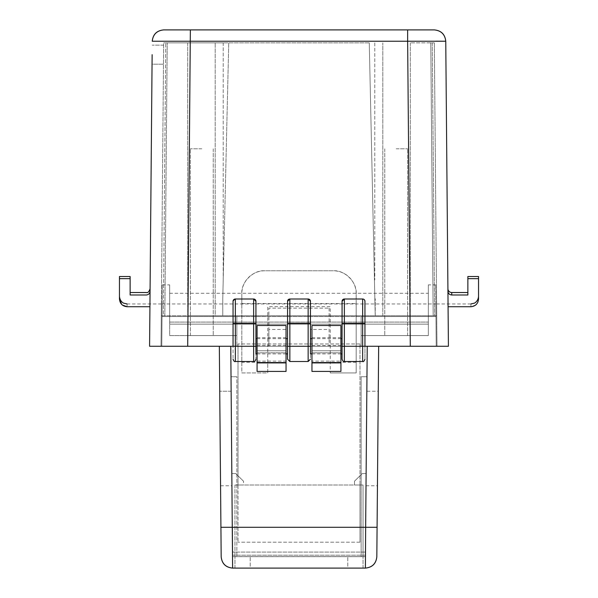 <?xml version="1.0" encoding="UTF-8"?>
<svg xmlns="http://www.w3.org/2000/svg" width="598" height="598" viewBox="0 0 598 598"><rect width="100%" height="100%" fill="white"/><g stroke="black" fill="none" stroke-linecap="round" stroke-linejoin="round"><path stroke-width="0.45" stroke-dasharray="2.99 2.24" d="M428.332 324.153L169.668 324.153L169.668 322.083L169.668 324.153L428.332 324.153L428.332 322.083L428.332 324.153L169.668 324.153L169.668 316.536L428.332 316.536L428.332 324.153L428.332 316.536L169.668 316.536L169.668 324.153L428.332 324.153M428.332 335.59L361.132 335.59L361.132 346.264L236.868 346.264L236.868 335.59L169.668 335.59L169.668 316.536L428.332 316.536L428.332 335.59L428.332 316.536L169.668 316.536L169.668 335.59L236.868 335.59L236.868 346.264L361.132 346.264L361.132 335.59L428.332 335.59L410.041 335.59L428.332 335.59L428.332 316.536L361.132 316.536L435.957 316.536L436.219 346.264L435.68 284.895L435.957 316.536L410.041 316.536L435.957 316.536L428.332 316.536L428.332 335.59M435.852 303.956L436.219 346.264L435.852 303.956L162.155 303.956L161.781 346.264L162.155 303.956M445.757 41.232L448.418 346.264L361.132 346.264L361.132 316.536L361.132 335.59L410.041 335.59L361.132 335.59L361.132 316.536L410.041 316.536L361.132 316.536L361.132 346.264L410.303 346.264L187.697 346.264L436.219 346.264M161.781 346.264L187.697 346.264L187.959 316.536L162.043 316.536L162.32 284.895L161.781 346.264L162.043 316.536L169.668 316.536L169.668 284.895L169.668 316.536L162.043 316.536L236.868 316.536L169.668 316.536L169.668 335.59L169.668 316.536L236.868 316.536L187.959 316.536L187.697 346.264L149.582 346.264L149.926 306.737L127.082 306.737L127.082 303.956L127.082 306.737M162.32 284.895L169.668 284.895M236.868 316.536L236.868 346.264L236.868 316.536L236.868 335.59L169.668 335.59L187.959 335.59L187.959 316.536L187.959 335.59L236.868 335.59L236.868 316.536M428.332 284.895L428.332 316.536L428.332 284.895L435.68 284.895M169.668 322.083L169.668 293.282L169.668 322.083L428.332 322.083L428.332 293.282L428.332 322.083L169.668 322.083M201.803 335.59L190.366 335.59L201.803 335.59M396.197 335.59L407.634 335.59L396.197 335.59M169.668 293.282L428.332 293.282M396.197 148.82L407.634 148.82L396.197 148.82M201.803 148.82L190.366 148.82L201.803 148.82M255.929 323.391L255.929 346.264L287.563 346.264L268.891 346.264L268.891 308.149L329.109 308.149L268.891 308.149L268.891 329.453L287.563 329.453L287.563 323.391L310.437 323.391L287.563 323.391L287.563 346.264L342.071 346.264L342.071 301.287M329.109 308.149L329.109 346.264L329.109 308.149M310.437 329.453L310.437 346.264L310.437 329.453L329.109 329.453M369.265 42.862L223.218 42.862L369.265 42.862L375.23 315.774L369.265 42.862M161.019 346.264L161.288 315.774L436.712 315.774L434.335 42.862L436.981 346.264L436.607 303.956L436.981 346.264L436.607 303.956L436.981 346.264L436.712 315.774L222.77 315.774L222.77 298.768L222.77 315.774L215.19 315.774L222.77 315.774L222.77 298.768L222.77 315.774L433.169 315.774L430.784 42.862L410.303 42.862L434.335 42.862L430.784 42.862L433.169 315.774L436.712 315.774L161.288 315.774L163.665 42.862L165.758 42.862L163.665 42.862L161.019 346.264L161.393 303.956L161.019 346.264L161.393 303.956L161.019 346.264L149.582 346.264L149.956 303.956M223.218 42.862L165.758 42.862L167.216 42.862L164.831 315.774L187.697 315.774L164.831 315.774L167.216 42.862L223.218 42.862L223.218 279.939L228.735 42.862L222.77 298.768L223.218 279.939L223.218 42.862M375.23 315.774L375.23 298.768L375.23 315.774M130.132 276.515L130.132 295.001L130.132 292.519L130.132 295.001L146.256 295.001C148.566 294.754 149.836 293.469 150.068 291.136L149.926 306.737M478.542 296.331L477.966 301.87M477.391 303.036L476.344 304.404M475.657 305.032L470.918 306.737L448.074 306.737L447.932 291.136C448.156 293.461 449.427 294.747 451.744 295.001L451.722 292.519M122.343 305.032L121.656 304.404M119.458 296.331L119.458 276.515M434.32 29.9L407.642 29.9L407.642 41.232L152.243 41.232M436.099 41.195L407.642 41.232L410.303 346.264L287.563 346.264L287.563 338.64L287.563 359.226L287.563 329.453M152.131 54.672L152.049 64.203L152.131 54.672L152.049 64.203L152.131 54.672L152.049 64.203L152.131 54.672L152.049 64.203L163.478 64.203L152.049 64.203M268.891 329.453L268.891 346.264L187.697 346.264L410.303 346.264L187.697 346.264L190.358 29.9M436.981 346.264L448.418 346.264L448.074 306.737M364.944 323.391L364.944 346.264L367.232 346.264L230.768 346.264L233.056 346.264L233.056 301.287L235.343 299L253.642 299M289.851 299L308.149 299M344.358 299L362.657 299L364.944 301.287M257.073 325.491L257.073 352.79L257.073 337.691L257.073 346.264L233.056 346.264L233.056 359.226L233.056 346.264L255.929 346.264L255.929 338.64L255.929 353.889M410.303 346.264L410.034 315.774L410.303 346.264M342.071 346.264L342.071 359.226L342.071 338.64L342.071 346.264L364.944 346.264C364.944 362.979 364.944 362.979 364.944 346.264L340.927 346.264L340.927 371.418L311.962 371.418L311.962 325.491M163.568 54.672L163.478 64.203L163.568 54.672M478.542 298.903L478.542 278.661L467.868 278.661L467.868 295.001L467.868 292.519L467.868 295.001L451.744 295.001M310.437 323.391L310.437 346.264C310.437 362.979 310.437 362.979 310.437 346.264L310.437 353.889M255.929 346.264C255.929 362.979 255.929 362.979 255.929 346.264M130.132 278.661L119.458 278.661M467.868 276.515L467.868 278.661M215.19 315.774L187.697 315.774L215.19 315.774L215.19 42.862L215.19 315.774M163.374 315.774L164.831 315.774L167.216 42.862L164.831 315.774L161.288 315.774L163.374 315.774L165.758 42.862L163.374 315.774M478.542 278.661L478.542 276.515M433.169 315.774L430.784 42.862L433.169 315.774M287.563 346.264L287.563 323.391M238.011 485.008L238.011 343.977L238.011 542.184L238.011 485.008L359.989 485.008L359.989 542.184L359.989 343.977L359.989 485.008L359.989 343.977L359.989 485.008L238.011 485.008M359.989 343.977L238.011 343.977L359.989 343.977M359.989 542.184L238.011 542.184L359.989 542.184M257.073 362.911L257.073 362.381L286.038 362.381L286.038 362.911L286.038 361.11L257.073 361.11L257.073 362.911M311.962 362.911L311.962 352.79L340.927 352.79L340.927 362.911L340.927 361.11L311.962 361.11L311.962 362.911M286.038 361.11L286.038 352.79L257.073 352.79L286.038 352.79L286.038 350.772L286.038 362.381M311.962 361.11L311.962 352.79L340.927 352.79L340.927 350.772L340.927 361.11M340.927 325.491L340.927 346.264L257.073 346.264L257.073 371.418L286.038 371.418L286.038 325.491M340.927 350.772L340.927 337.691L340.927 350.772L311.962 350.772L340.927 350.772M257.073 361.11L257.073 362.381M363.038 485.008L354.494 485.008L363.038 485.008L354.494 485.008L363.038 485.008L363.038 556.663L365.393 556.663L366.118 473.571L362.268 473.571L354.494 481.196L362.268 473.571L354.494 481.196L354.494 485.008L354.494 481.196L354.494 485.008L354.494 481.196L362.268 473.571L366.081 473.571L366.081 477.383L366.081 473.571L362.268 473.571L366.118 473.571L365.393 556.663L366.963 376.755L365.393 556.663L366.963 376.755L365.393 556.663L363.038 556.663L363.038 485.008L363.038 556.663L347.789 556.663L365.393 556.663L361.132 556.663L365.393 556.663L363.038 556.663L363.038 485.008M243.506 485.008L234.962 485.008L243.506 485.008L234.962 485.008L243.506 485.008L243.506 481.196L235.732 473.571L231.882 473.571L232.607 556.663L231.882 473.571L235.732 473.571L231.919 473.571L235.732 473.571L243.506 481.196L235.732 473.571L243.506 481.196L243.506 485.008M221.178 556.768L220.916 527.294L232.353 527.294L230.768 346.264L219.339 346.264L367.224 346.264L365.393 556.626L232.607 556.663L230.776 346.264L378.661 346.264L367.224 346.264L366.013 485.77L366.836 391.242L366.013 485.77L366.836 391.242L378.272 391.242L378.661 346.264L367.232 346.264L365.393 568.1L232.607 568.1L232.502 551.648M376.822 557.082L377.084 527.294L232.353 527.294M220.916 527.294L219.339 346.264L220.557 485.77L219.339 346.264L230.776 346.264L232.6 555.206L365.4 555.206L367.224 346.264L366.836 391.242L378.272 391.242L378.661 346.264M365.4 555.206L365.43 552.089L365.393 556.626L232.607 556.626L232.57 552.089L232.6 555.206L365.4 555.206M230.776 346.264L231.987 485.77L230.776 346.264M232.607 556.663L231.037 376.755L232.607 556.663L365.393 556.663L232.607 556.663M241.824 362.276L241.824 372.943L267.747 372.943L267.747 306.625L330.253 306.625L330.253 372.943L330.253 306.625L267.747 306.625L267.747 362.276L241.824 362.276L241.824 293.663A22.866 22.866 0 0 1 264.697 270.797L333.303 270.797A22.866 22.866 0 0 1 356.176 293.663L356.176 372.943L330.253 372.943L356.176 372.943L356.176 303.575L241.824 303.575L241.824 372.943L267.747 372.943L267.747 362.276M250.211 568.1L234.962 568.1L250.211 568.1L234.962 568.1L250.211 568.1L250.211 556.663L250.211 568.1M347.789 568.1L363.038 568.1L347.789 568.1L363.038 568.1L347.789 568.1L347.789 556.663L347.789 568.1M361.132 556.663L361.132 376.755L366.963 376.755L361.132 376.755L366.963 376.755L361.132 376.755L361.132 556.663M234.962 485.008L234.962 556.663L234.962 485.008M236.868 376.755L231.037 376.755L236.868 376.755L231.037 376.755L236.868 376.755L236.868 556.663L236.868 376.755M241.824 303.575L241.824 293.663C240.8 282.346 253.38 269.773 264.697 270.797L333.303 270.797C344.62 269.773 357.2 282.346 356.176 293.663L356.176 303.575M363.038 568.1L363.038 556.663L363.038 568.1M234.962 568.1L234.962 556.663L234.962 568.1M365.43 552.089L232.57 552.089L365.43 552.089M410.041 335.59L410.041 316.536L410.041 335.59M470.918 306.737L470.918 303.956L470.918 306.737M253.642 346.264L253.642 361.513M235.343 361.513L235.343 346.264M344.358 361.513L344.358 346.264M362.657 346.264L362.657 361.513M308.149 346.264L308.149 361.513M289.851 361.513L289.851 346.264M374.782 42.862L374.782 279.939L374.782 42.862M432.242 42.862L434.626 315.774L432.242 42.862M187.697 42.862L187.697 315.774L187.697 42.862M410.303 42.862L410.303 315.774L410.303 42.862M382.81 315.774L382.81 42.862L382.81 315.774M311.962 362.381L340.927 362.381M257.073 350.772L286.038 350.772L257.073 350.772M257.073 345.502L286.038 345.502M311.962 345.502L340.927 345.502M232.353 527.197L365.647 527.197L232.353 527.197M356.176 362.276L330.253 362.276M231.164 391.242L219.728 391.242L231.164 391.242M384.761 148.82L384.761 335.59L384.761 148.82M190.366 335.59L190.366 148.82L190.366 335.59M407.634 335.59L407.634 148.82L407.634 335.59M213.239 148.82L213.239 335.59L213.239 148.82M161.393 303.956L127.082 303.956M470.918 303.956L436.607 303.956M311.962 338.64L340.927 338.64M257.073 338.64L286.038 338.64M257.073 353.889L286.038 353.889M311.962 353.889L340.927 353.889M163.65 45.149L152.213 45.149L163.65 45.149M366.013 485.77L377.443 485.77M220.557 485.77L231.987 485.77M311.962 337.691L340.927 337.691M257.073 337.691L286.038 337.691"/><path stroke-width="0.9" d="M436.219 346.264L410.303 346.264L448.418 346.264L445.757 41.232L436.099 41.195M161.781 346.264L230.768 346.264L219.339 346.264L221.178 556.768C221.94 563.6 225.752 567.382 232.607 568.1L365.393 568.1C372.248 567.382 376.06 563.6 376.822 556.768C376.105 563.66 372.292 567.435 365.393 568.1L365.647 527.294L377.084 527.294L376.822 556.768M127.082 306.737L149.926 306.737L150.068 291.136C150.091 287.952 150.091 287.952 150.068 291.136C150.091 287.952 150.091 287.952 150.068 291.136C149.844 293.461 148.573 294.747 146.256 295.001C146.286 291.697 146.286 291.697 146.256 295.001C146.286 291.697 146.286 291.697 146.256 295.001L130.132 295.001L130.132 276.515L119.458 276.515L119.458 298.903C119.862 303.612 122.403 306.221 127.082 306.737L122.343 305.032M451.722 292.519L451.744 295.001C449.434 294.754 448.164 293.469 447.932 291.136L447.917 288.744A3.812 3.812 0 0 0 451.722 292.519L467.868 292.519M447.917 288.744L448.074 306.737L470.918 306.737C475.589 306.228 478.131 303.62 478.542 298.903L478.542 296.331C478.183 301.541 474.087 303.44 474.266 303.179L470.918 303.956M477.966 301.87L477.391 303.036M476.344 304.404L475.657 305.032M121.656 304.404L119.458 298.903L119.458 296.331C119.944 301.728 123.831 303.336 123.734 303.179L127.082 303.956M163.68 29.9C156.781 30.565 152.968 34.34 152.243 41.232C152.968 34.34 156.781 30.565 163.68 29.9C156.833 30.61 153.021 34.392 152.243 41.232L407.642 41.232L407.642 29.9L163.68 29.9L434.32 29.9C441.167 30.61 444.979 34.392 445.757 41.232C445.032 34.34 441.219 30.565 434.32 29.9C441.219 30.565 445.032 34.34 445.757 41.232L407.642 41.232L410.303 346.264L436.981 346.264L364.944 346.264C364.944 362.979 364.944 362.979 364.944 346.264L344.358 346.264L344.358 361.513L362.657 361.513L362.657 323.391L364.944 323.391L364.944 346.264M152.131 54.672L149.582 346.264L187.697 346.264L149.582 346.264L149.926 306.737M152.049 64.203L149.956 303.956M448.074 306.737L448.418 346.264L436.981 346.264M233.063 301.13L233.056 301.287A2.287 2.287 0 0 1 235.343 299L235.186 299.007M233.056 301.287L233.056 323.391L233.056 301.287A2.287 2.287 0 0 1 235.343 299L253.642 299A2.287 2.287 0 0 1 255.929 301.287L255.929 323.391L255.929 301.287L253.642 299L253.642 346.264L235.343 346.264L235.343 361.513L253.642 361.513L253.642 346.264L255.929 346.264C255.929 362.979 255.929 362.979 255.929 346.264L255.929 353.889L257.073 353.889M287.563 323.391L287.563 301.287A2.287 2.287 0 0 1 289.851 299L287.563 301.287A2.287 2.287 0 0 1 289.851 299L289.851 323.391L287.563 323.391L287.563 301.287L287.563 359.226L287.563 346.264L289.851 346.264L289.851 361.513L308.149 361.513L308.149 346.264L289.851 346.264L289.851 323.391L308.149 323.391L308.149 346.264L310.437 346.264C310.437 362.979 310.437 362.979 310.437 346.264L310.437 353.889L311.962 353.889M289.851 299L308.149 299A2.287 2.287 0 0 1 310.437 301.287L310.437 323.391L310.437 301.287L308.149 299L308.149 323.391L310.437 323.391L310.437 346.264M344.358 299A2.287 2.287 0 0 0 342.071 301.287A2.287 2.287 0 0 1 344.358 299L342.071 301.287L342.071 359.226L342.071 346.264L344.358 346.264L344.358 323.391L362.657 323.391L362.657 299L344.358 299L344.358 323.391L342.071 323.391M362.814 299.007L362.657 299A2.287 2.287 0 0 1 364.944 301.287L364.937 301.13M362.657 299A2.287 2.287 0 0 1 364.944 301.287L364.944 323.391M161.019 346.264L187.697 346.264L190.358 29.9M451.744 295.001L467.868 295.001L467.868 278.661L478.542 278.661L478.542 298.903M235.343 299L235.343 323.391L255.929 323.391L255.929 346.264M233.056 346.264L235.343 346.264L235.343 323.391L233.056 323.391L233.056 346.264L230.768 346.264L232.607 568.1C225.708 567.435 221.895 563.66 221.178 556.768M119.458 278.661L130.132 278.661M467.868 278.661L467.868 276.515L478.542 276.515L478.542 278.661M257.073 371.418L257.073 325.491L286.038 325.491L286.038 371.418L257.073 371.418M311.962 371.418L311.962 362.582L340.927 362.582L340.927 371.418L311.962 371.418M340.927 362.582L340.927 325.491L311.962 325.491L311.962 362.582M378.661 346.264L377.084 527.294L378.661 346.264L367.232 346.264L365.647 527.294L232.353 527.294L232.502 551.648M257.073 362.582L286.038 362.582M220.916 527.294L232.353 527.294M130.132 292.519L146.278 292.519C147.758 293.05 149.029 291.794 150.083 288.744M362.657 361.513C363.382 361.977 364.145 361.214 364.944 359.226M310.437 338.64L311.962 338.64M340.927 338.64L342.071 338.64M344.358 361.513C343.626 361.977 342.863 361.214 342.071 359.226M308.149 361.513L310.437 359.226M255.929 338.64L257.073 338.64M286.038 338.64L287.563 338.64M289.851 361.513L287.563 359.226M253.642 361.513C254.374 361.977 255.137 361.214 255.929 359.226M235.343 361.513C234.618 361.977 233.855 361.214 233.056 359.226M286.038 353.889L287.563 353.889M340.927 353.889L342.071 353.889M257.073 362.911L286.038 362.911M311.962 362.911L340.927 362.911"/></g></svg>
